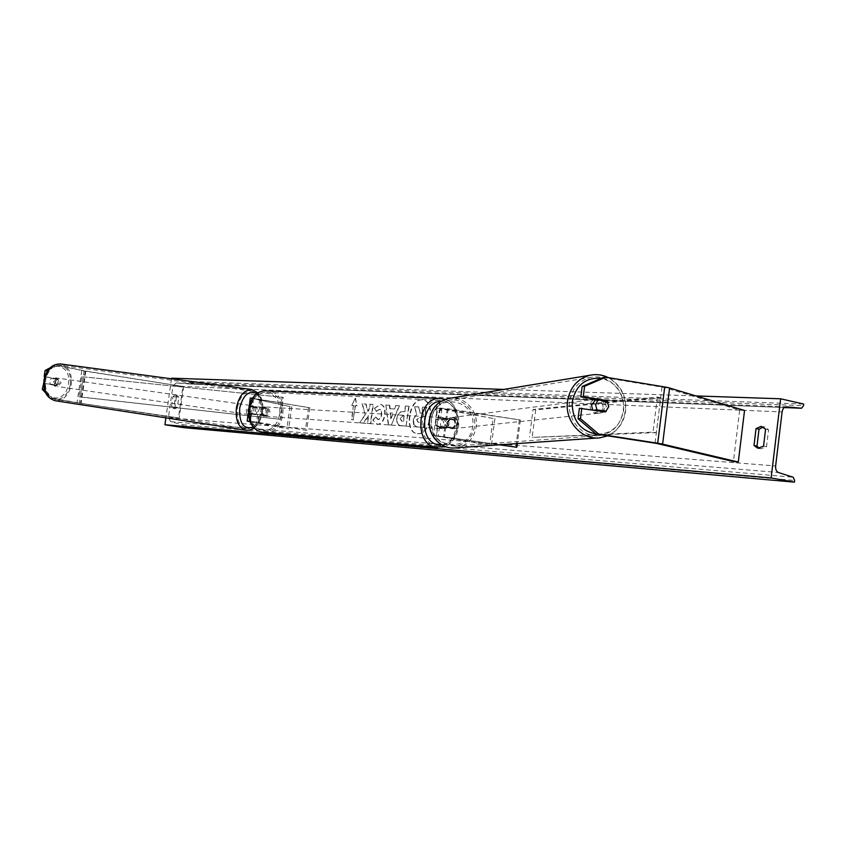 <?xml version="1.0" encoding="UTF-8"?>
<svg xmlns="http://www.w3.org/2000/svg" width="846" height="846" viewBox="0 0 846 846"><rect width="100%" height="100%" fill="white"/><g stroke="black" fill="none" stroke-linecap="round" stroke-linejoin="round"><path stroke-width="0.63" stroke-dasharray="4.23 3.17" d="M579.383 408.269L602.944 412.002L606.275 406.757L604.626 400.962M603.346 377.411L663.602 387.383L739.668 410.12L733.429 461.546M739.668 410.12L744.543 410.479M602.944 412.002L605.45 411.917M45.621 392.914L50.295 398.054L52.642 398.307L44.648 389.509L45.557 383.418L56.375 385.459L54.028 385.216L55.709 382.159L55.001 378.648L44.785 376.671M56.375 385.459L58.057 382.392L57.348 378.871L44.796 376.618M47.725 370.548L57.496 365.366L83.617 370.908L182.937 386.463L178.443 417.945L78.9 403.119L50.295 398.054M52.642 398.307L80.307 403.214L178.443 417.945M57.496 365.366L85.837 371.087L182.937 386.463M47.376 371.066L46.53 376.787M183.719 386.4L179.225 417.956M45.557 383.418L43.706 383.238M43.199 383.185L54.028 385.216M55.149 365.155L49.935 367.915M57.348 378.871L55.001 378.648M255.735 414.688L250.511 413.578L264.195 415.502C266.575 413.398 266.913 410.945 265.221 408.153L251.537 406.228L256.761 407.37L257.374 411.251L255.735 414.688L253.927 414.498L255.566 411.061L254.953 407.19L249.242 405.9L266.458 408.227C268.161 411.029 267.822 413.483 265.433 415.587L258.813 414.487L257.713 422.334L249.898 421.266M250.331 398.117L289.956 406.524L252.637 398.413L309.795 407.761L252.594 398.138M309.795 407.761L306.686 430.328L249.961 421.403M250.046 421.594L288.666 428.869L286.889 428.668L289.956 406.524M306.686 430.328L257.713 422.334M250.12 421.752L286.889 428.668M258.813 414.487L248.206 413.26L253.927 414.498M291.743 406.704L288.666 428.869M308.526 407.677L305.417 430.223M265.221 408.153L266.458 408.227M256.761 407.37L254.953 407.19M264.195 415.502L265.433 415.587M453.858 419.447L455.36 424.174L452.695 428.266L437.445 426.363L446.688 428.139C449.289 425.612 449.681 422.704 447.841 419.394L438.619 417.554L454.799 419.415L435.859 417.184L446.096 419.278C447.936 422.588 447.545 425.496 444.943 428.013L437.72 426.744L436.483 436.06L433.448 435.341L500.049 444.774M437.72 426.744L453.636 428.256L456.301 424.153L454.799 419.415M436.483 436.06L489.644 445.144L493.123 418.474L440.121 408.681L437.107 407.835L448.158 408.808L520.375 419.976L517.318 443.568M493.123 418.474L439.857 408.216L520.375 419.976M489.644 445.144L436.208 435.711L499.426 444.816M519.328 419.997L515.796 447.259M494.899 418.58L491.41 445.292M447.841 419.394L446.096 419.278M452.695 428.266L453.636 428.256M446.688 428.139L444.943 428.013M442.204 418.939L448.253 420.028L446.159 419.891L443.357 417.713L440.11 418.802L442.204 418.939C440.258 421.202 439.92 423.761 441.178 426.606L439.095 426.469L441.908 428.636L447.238 427.674L441.178 426.606M440.512 428.541C435.627 424.301 435.965 420.642 441.538 417.575L441.961 417.628C446.847 421.911 446.487 425.57 440.882 428.584L440.512 428.541M264.216 416.211C259.711 412.594 260.008 409.506 265.115 406.937L265.496 406.989C270.001 410.638 269.684 413.726 264.555 416.253L264.216 416.211M260.05 407.74L267.093 408.777L264.502 406.926L260.05 407.74L258.485 410.775L259.151 414.191L260.631 414.297L263.222 416.137L266.194 415.217L259.151 414.191M265.602 408.681L266.257 412.087L264.703 415.122M448.253 420.028C449.512 422.852 449.173 425.401 447.238 427.674M445.144 427.526L439.095 426.469M440.11 418.802L446.159 419.891M261.53 407.835L267.093 408.777M266.194 415.217L260.631 414.297M265.464 416.295C260.949 412.679 261.245 409.58 266.353 407.021L266.744 407.063C271.249 410.712 270.942 413.81 265.792 416.338L265.464 416.295M440.227 417.522L439.804 417.48C434.231 420.536 433.892 424.184 438.778 428.414L439.148 428.457C444.742 425.453 445.102 421.805 440.227 417.522M436.515 445.482L437.678 445.631C459.399 448.433 464.158 403.489 442.49 400.496L440.385 400.264C418.855 398.276 414.995 443.167 436.515 445.482M268.764 392.618C288.74 395.23 284.531 433.416 264.512 430.889L263.444 430.762C243.659 428.658 247.021 390.672 266.828 392.417L268.764 392.618M595.88 399.312L596.864 399.048C601.844 399.016 604.414 401.713 604.573 407.127C604.012 410.479 602.193 412.488 599.116 413.165L595.436 412.552L592.591 409.876M596.504 399.418L598.111 398.889L603.473 400.539M603.769 400.824L604.53 401.744L595.214 400.253M607.365 401.395L604.53 401.744M446.804 422.365L451.098 417.649C455.116 417.607 457.168 419.711 457.274 423.952L455.825 427.114L452.853 428.689C448.909 428.658 446.889 426.543 446.804 422.365M455.486 419.954L448.02 418.812L450.336 417.744L455.486 419.954L454.334 420.092L455.36 424.174L453.403 427.801L454.545 427.685L452.092 428.774L447.079 426.553L454.545 427.685M448.02 418.812L446.889 418.95L444.922 422.588L445.948 426.68L447.079 426.553M445.948 426.68L453.403 427.801M454.334 420.092L446.889 418.95M608.676 406.662L606.254 411.325L600.364 413.028L594.104 410.162L603.42 411.632M447.745 422.249L452.05 417.522C456.068 417.48 458.13 419.595 458.236 423.846L456.787 427.008L453.805 428.594C449.85 428.552 447.83 426.437 447.745 422.249M603.018 407.307C602.86 401.903 600.29 399.217 595.32 399.249C592.337 399.968 590.571 401.966 590.022 405.234C590.148 410.564 592.665 413.26 597.562 413.324C600.628 412.658 602.447 410.648 603.018 407.307M569.559 401.977C566.957 420.187 583.01 437.953 599.729 435.553C612.948 433.131 620.784 424.798 623.227 410.522C625.955 391.338 607.936 373.033 590.466 377.475C578.685 380.742 571.716 388.906 569.559 401.977M474.574 426.331C472.533 437.572 466.157 444.15 455.465 446.075C439.55 445.408 431.481 436.631 431.259 419.743C433.046 409.464 438.704 403.013 448.221 400.401C462.35 396.848 476.869 411.209 474.574 426.331M417.364 433.586C430.307 435.489 435.764 401.385 422.757 399.936L421.868 399.83C408.872 398.445 403.775 432.126 416.771 433.512L417.364 433.586M417.755 433.649C430.709 435.553 436.166 401.459 423.148 400.01L422.26 399.904C409.263 398.519 404.166 432.2 417.173 433.575L417.755 433.649M175.365 397.017L177.3 395.621L178.813 397.208L177.364 407.37L175.323 408.745L173.916 407.148L175.365 397.017L172.965 396.615L174.9 395.219L176.402 396.806L174.953 406.979L172.912 408.354L171.516 406.757L172.965 396.615M759.327 448.317L760.797 448.824L766.539 446.73L768.58 429.747L764.869 427.093L763.356 426.997M374.281 408.407L380.467 404.399C383.756 405.35 385.152 408.777 384.666 414.677L384.666 414.73C383.524 420.896 381.028 424.11 377.147 424.385L372.79 420.039L375.613 417.089L377.845 419.51C379.621 419.32 380.774 417.681 381.303 414.582L381.313 414.529C381.62 411.505 380.996 409.75 379.431 409.231L376.301 411.399L374.281 408.407L380.848 404.462C384.137 405.414 385.543 408.84 385.057 414.741L385.046 414.804C383.915 420.959 381.409 424.174 377.538 424.449L372.79 420.039M396.774 418.41L396.785 418.347C397.641 413.715 399.682 411.452 402.918 411.59L404.589 411.685L405.35 406.048L408.734 406.217L406.08 426.014L400.359 425.591C397.525 424.999 396.33 422.609 396.774 418.41L397.165 418.421C398.022 413.779 400.073 411.526 403.309 411.653L404.589 411.685M364.975 414.878L359.592 422.767L363.294 423.032L368.253 415.545L367.206 423.296L370.368 423.518L372.959 404.367L369.787 404.198L369.12 409.136L367.672 411.219L365.779 403.997L362.025 403.796L365.356 414.942L359.592 422.767M503.888 389.424L696.195 395.939M171.505 378.807L165.922 417.829M438.937 410.183L440.882 410.289L439.021 402.22L435.066 409.972L437.001 410.077L434.971 425.305L436.906 425.432L439.328 410.257L436.906 425.432M351.746 405.477L355.235 398.276L356.737 405.742L355.066 405.657L353.142 419.785L351.481 419.679L353.406 405.562L351.746 405.477L355.235 398.276M389.742 408.713L394.352 408.967L395.653 405.541L399.09 405.72L391.391 425.009L388.24 424.787L385.871 405.033L389.35 405.213L389.742 408.713L394.352 408.967M183.656 427.653L182.651 424.724L170.712 421.668L168.386 417.744L172.933 385.956L176.105 382.963L188.521 383.925L190.234 381.461L803.7 404.06M190.234 381.461L171.601 378.183M766.539 446.73L763.547 446.138M768.58 429.747L765.598 429.123M177.364 407.37L174.953 406.979M173.916 407.148L171.516 406.757M178.813 397.208L176.402 396.806M413.123 419.838L416.507 413.81L414.477 406.683L418.453 406.894L420.166 413.091L421.689 413.186L422.503 407.106L426.003 407.286L423.317 427.431L416.761 426.944L413.599 424.565L413.123 419.838L416.898 413.874L414.477 406.683M418.453 406.894L420.557 413.165L422.091 413.25L422.894 407.18L426.395 407.36L423.709 427.505L417.152 427.008L413.599 424.565M413.99 424.629L413.514 419.912M418.844 406.968L414.868 406.757M437.308 425.506L434.971 425.305M439.328 410.257L441.274 410.363L439.412 402.294L435.468 410.046L437.393 410.151L435.373 425.379M355.616 398.35L356.737 405.742M357.118 405.816L355.066 405.657M355.447 405.72L353.142 419.785M353.406 405.562L351.873 419.743L353.533 419.849M353.787 405.636L352.126 405.541M359.984 422.831L363.685 423.095L368.634 415.619L367.587 423.37L370.76 423.592L373.35 404.43L370.178 404.272L369.512 409.21L368.063 411.293L366.159 404.06L362.405 403.87L365.356 414.942M400.147 418.368L401.501 421.054L403.32 421.181L404.018 415.968L402.421 415.872L400.147 418.368L401.892 421.118L403.32 421.181M403.711 421.255L404.018 415.968M404.409 416.031L402.812 415.936L400.539 418.432M404.98 411.748L405.35 406.048M405.731 406.112L408.734 406.217M409.126 406.292L406.08 426.014M406.471 426.088L400.75 425.654C397.916 425.073 396.721 422.672 397.165 418.474M373.181 420.102L375.613 417.089M376.005 417.163L378.225 419.574C380.002 419.394 381.155 417.755 381.694 414.656L381.705 414.593C382.001 411.579 381.377 409.813 379.822 409.305L376.301 411.399M376.682 411.463L374.662 408.481M392.766 413.091L390.122 412.943L390.693 418.527L393.157 413.165L390.122 412.943M390.503 413.007L390.693 418.527M394.733 409.041L395.653 405.541M396.044 405.615L399.09 405.72M399.481 405.794L391.391 425.009M391.783 425.073L388.24 424.787M388.621 424.851L385.871 405.033M386.252 405.107L389.35 405.213M389.731 405.287L390.133 408.787M391.085 418.59L393.157 413.165M416.644 419.658L417.945 422.186L420.462 422.365L421.107 417.543L418.812 417.406L416.644 419.658L418.347 422.26L420.864 422.44L421.498 417.617L419.214 417.469L417.036 419.732M52.812 384.454L50.189 384.073L49.819 381.038L51.172 378.321L55.434 379.145L55.794 382.17L54.461 384.877L57.084 385.258L54.821 386.104L52.812 384.454L57.084 385.258M59.59 382.72L55.995 386.273L53.615 381.578L57.2 378.025L59.59 382.72M248.185 409.337L251.622 405.594C253.345 406.154 254.064 407.867 253.779 410.733L250.289 414.741L248.047 411.177M254.942 407.592L250.913 406.778L253.049 405.805L254.942 407.592L257.099 407.899L257.374 411.251L256.042 414.276L253.885 413.969L251.727 414.952L249.856 413.176L253.885 413.969M250.913 406.778L253.081 407.085L251.738 410.13L252.013 413.493L249.856 413.176M252.013 413.493L256.042 414.276M257.099 407.899L253.081 407.085M50.189 384.073L54.461 384.877M55.434 379.145L58.057 379.516L53.795 378.701L56.026 377.855L58.057 379.516M53.795 378.701L51.172 378.321M251.992 410.469L248.502 414.477C246.778 413.927 246.059 412.214 246.345 409.348L249.824 405.34C251.548 405.9 252.277 407.603 251.992 410.469M55.075 381.789L57.454 386.495L61.049 382.931L58.66 378.236L55.075 381.789M70.292 384.697C71.297 373.953 67.987 367.481 60.352 365.282C52.938 365.218 48.032 370.114 45.621 379.991C44.637 390.672 47.884 397.134 55.36 399.386C62.911 399.545 67.892 394.648 70.292 384.697M237.398 407.571C239.904 396.626 244.674 391.106 251.706 391.021C258.897 393.295 261.9 400.348 260.705 412.203C258.22 423.222 253.398 428.742 246.239 428.753C239.175 426.447 236.235 419.383 237.398 407.571M656.359 432.623L532.145 437.424L535.708 409.855L660.715 397.578L656.359 432.623L653.017 432.126L532.145 437.424M660.715 397.578L657.384 397.07L533.054 409.453L529.49 437.033M533.054 409.453L535.708 409.855M657.384 397.07L653.017 432.126M80.264 396.996L280.227 419.299L283.262 397.366L83.215 376.83L80.264 396.996L78.964 396.753L280.227 419.299M83.215 376.83L283.262 397.366M282.12 397.091L279.074 419.066M81.925 376.555L78.964 396.753M662.027 387.087L655.047 443.156M664.459 387.595L657.49 443.6M81.766 370.569L77.039 402.802M85.837 371.087L81.121 403.341M85.234 371.172L80.518 403.362M84.103 370.781L79.376 403.056M260.938 399.259L259.838 407.095M251.791 398.54L250.691 406.323M259.701 399.196L258.601 407.021M253.599 398.709L252.51 406.514M249.665 413.662L248.576 421.467M251.484 413.853L250.384 421.657M257.575 414.403L256.475 422.239M440.121 408.681L438.884 417.987M448.158 408.808L446.91 418.21M447.227 408.861L445.979 418.241M441.866 408.777L440.629 418.093M445.736 427.061L444.488 436.473M444.806 427.071L443.568 436.473M439.465 426.87L438.228 436.198M441.58 444.785C461.292 444.319 463.619 404.145 444.097 401.554L441.03 401.332M262.313 429.831C242.263 427.547 247.688 388.938 267.399 393.39C287.122 396.013 281.898 433.797 262.313 429.831M264.354 432.38C285.927 435.13 290.506 393.972 268.965 391.138L267.156 390.937M442.712 398.752C466.072 402.009 460.911 450.432 437.498 447.386L437.361 447.365M597.371 434.262C611.965 433.638 620.731 425.601 623.671 410.173C624.031 393.179 616.586 382.551 601.326 378.278M589.874 375.264C608.729 370.4 628.24 390.133 625.289 410.849C622.635 426.278 614.154 435.267 599.856 437.837L597.974 437.964M431.28 419.997C433.829 391.698 477.07 398.54 472.65 426.289C470.387 454.429 426.902 448.094 431.28 419.997M455.56 447.862C467.129 445.831 474.024 438.736 476.245 426.585C478.519 411.219 464.75 396.224 450.114 398.286M168.386 417.744L775.634 465.956M172.933 385.956L782.106 411.949M183.794 426.68L794.606 480.475M190.086 382.445L803.499 405.71M188.457 383.925L784.21 407.55L188.521 383.925M176.243 382.974L786.04 406.831M170.712 421.668L778.436 472.523M182.651 424.724L793.231 477.239M44.701 379.886C40.629 400.898 65.48 405.128 68.304 384.38C72.502 363.907 47.852 358.704 44.701 379.886M60.51 363.949C68.748 366.329 72.322 373.298 71.233 384.877C68.642 395.6 63.281 400.877 55.127 400.708M257.184 393.771C261.488 397.8 263.095 403.997 261.996 412.362C260.695 419.267 257.903 424.142 253.61 426.997M245.985 430.212C253.715 430.191 258.918 424.248 261.594 412.383C262.873 399.608 259.637 392.005 251.886 389.551M249.549 403.69L249.242 405.9M252.637 398.413L251.537 406.228M250.511 413.578L249.422 421.403M248.206 413.26L248.111 413.98M437.107 407.835L435.859 417.184M439.857 408.216L438.619 417.554M437.445 426.363L436.208 435.711M434.696 425.982L433.448 435.341M442.934 417.66L441.538 417.575M265.115 406.937L264.121 406.884M264.555 416.253L263.561 416.179M442.278 428.679L440.882 428.584M445.197 399.397C463.597 404.938 463.111 440.184 444.71 446.328M266.353 407.021L439.804 417.48M264.512 430.889L437.678 445.631M266.828 392.417L440.385 400.264M265.792 416.338L439.148 428.457M607.618 435.849C617.929 431.005 623.946 422.64 625.659 410.744C626.526 395.833 620.753 384.782 608.316 377.602M598.111 398.889L596.864 399.048M451.098 417.649L450.336 417.744M452.853 428.689L452.092 428.774M600.364 413.028L599.116 413.165M452.05 417.522L595.32 399.249M455.465 446.075L599.729 435.553M448.221 400.401L590.466 377.475M453.805 428.594L597.562 413.324M176.105 382.963L786.135 406.831M764.869 427.093L761.897 426.469M760.797 448.824L757.805 448.243M175.323 408.745L172.912 408.354M177.427 395.632L175.027 395.23M254.36 427.759C258.58 424.248 261.277 419.151 262.461 412.478C263.635 404.504 262.239 398.043 258.263 393.094M54.821 386.104L55.995 386.273M250.289 414.741L251.727 414.952M251.622 405.594L253.049 405.805M56.026 377.855L57.2 378.025M248.502 414.477L57.454 386.495M251.706 391.021L60.352 365.282M246.239 428.753L55.36 399.386M249.824 405.34L58.66 378.236"/><path stroke-width="1.27" d="M604.626 400.962L606.889 400.549L583.254 396.753L584.597 386.294L582.164 386.474L580.832 396.901L583.254 396.753M578.051 418.717L580.472 418.654L598.63 434.072L596.155 434.083L578.051 418.717L579.383 408.269L605.45 411.917L608.782 406.651L606.889 400.549M582.164 386.474L603.346 377.411L605.842 377.2L667.875 387.5L744.543 410.479L738.294 462.022L660.895 443.716L598.63 434.072M596.155 434.083L656.633 443.42L733.429 461.546L738.294 462.022M604.382 400.676L580.832 396.901M581.805 408.174L580.472 418.654M605.842 377.2L584.597 386.294M49.935 367.915L45.081 370.485L44.182 376.555L44.796 376.618M45.081 370.485L47.376 371.066M43.706 383.238L42.3 389.266L45.621 392.914M44.394 389.477L42.3 389.266M44.785 376.671L44.182 376.555M252.594 398.138L250.331 398.085L249.549 403.69M249.898 421.266L247.117 421.075L250.12 421.752M500.049 444.774L516.832 447.28L517.318 443.568M499.426 444.816L516.832 447.28M606.254 411.325L596.895 409.845L595.584 404.568L598.027 399.894L607.365 401.395L608.676 406.662M592.591 409.876L591.555 405.054L595.88 399.312M596.504 399.418L595.214 400.253L598.027 399.894M596.895 409.845L594.252 410.141M763.356 426.997L759.01 429.218L756.038 428.594L753.998 445.504L757.805 448.243L763.547 446.138L765.598 429.123L761.104 426.363L756.038 428.594M780.625 398.794L771.129 477.958L794.405 482.146L794.606 480.475L793.231 477.239L778.436 472.523C776.353 471.55 775.422 469.361 775.634 465.956L782.106 411.949C782.666 408.745 784.009 407.042 786.135 406.831L801.532 408.237L803.499 405.71L803.7 404.06L780.625 398.794L696.195 395.939M171.505 378.807L171.601 378.183L503.888 389.424M165.922 417.829L164.938 424.745L771.129 477.958M759.01 429.218L756.98 446.096L759.327 448.317M164.938 424.745L183.656 427.653L794.405 482.146M756.98 446.096L753.998 445.504M248.047 411.177L248.185 409.337M669.588 387.933L662.619 444.076M664.713 386.908L657.712 443.177M441.03 401.332C420.97 401.067 418.432 442.543 438.376 444.647L441.58 444.785M444.71 446.328L436.282 447.227C413.102 444.753 417.226 396.393 440.417 398.498L442.712 398.752M267.156 390.937L266.839 390.915C245.52 389.075 241.935 429.99 263.233 432.243L437.361 447.365M601.326 378.278C585.495 377.316 575.798 385.216 572.234 401.977C572.129 420.525 580.504 431.291 597.371 434.262M607.618 435.849L599.856 437.837C581.879 440.332 564.663 421.223 567.455 401.649C569.781 387.616 577.247 378.818 589.874 375.264L447.756 398.667C437.551 401.512 431.492 408.449 429.567 419.479C427.23 434.865 441.02 449.861 455.56 447.862L597.974 437.964M450.114 398.286L447.756 398.667C437.445 401.543 431.333 408.502 429.408 419.531C427.082 434.855 440.861 449.839 455.56 447.862M801.5 408.237L784.21 407.55L801.448 408.237M60.51 363.949C52.008 363.96 46.519 369.216 44.055 379.738C42.892 391.064 46.593 398.054 55.127 400.708C47.08 398.276 43.58 391.307 44.648 379.801C47.239 369.173 52.526 363.886 60.51 363.949L251.886 389.551C244.304 389.646 239.175 395.59 236.478 407.391C235.22 420.113 238.392 427.727 245.985 430.212C249.908 430.286 252.7 429.472 254.36 427.759M253.61 426.997C243.722 429.937 239.09 423.582 239.714 407.941C243.352 394.543 249.179 389.816 257.184 393.771M248.111 413.98L247.117 421.075M445.197 399.397L440.417 398.498L266.839 390.915C245.012 389.234 241.448 429.757 263.191 432.243L264.354 432.38M608.316 377.602C602.373 374.715 596.229 373.932 589.874 375.264M55.127 400.708L245.985 430.212M258.263 393.094L251.886 389.551"/></g></svg>
